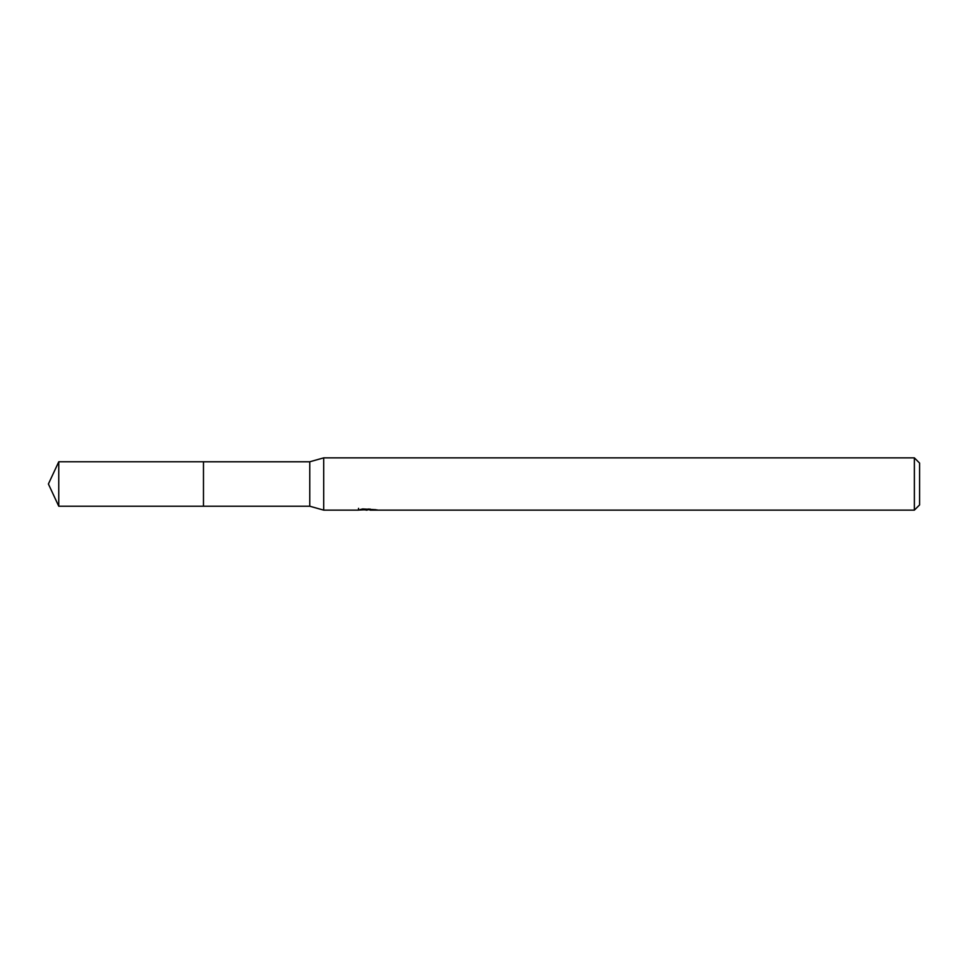 <?xml version="1.0" encoding="UTF-8"?>
<svg xmlns="http://www.w3.org/2000/svg" width="968" height="968" viewBox="0 0 968 968"><rect width="100%" height="100%" fill="white"/><g stroke="black" fill="none" stroke-linecap="round" stroke-linejoin="round"><path stroke-width="1.45" d="M358.547 508.333L358.366 510.136L323.699 510.136L309.76 506.216L203.474 506.228L203.486 461.784L309.76 461.784L323.699 457.864L914.373 457.864L919.6 463.091L919.6 504.909L914.373 510.136L370.03 510.136L369.933 508.95M203.474 506.228L203.474 461.772L203.474 506.228L58.758 506.216L58.758 461.784L203.474 461.772M309.76 506.216L309.76 461.784M323.699 510.136L323.699 457.864M369.933 509.725L364.222 509.882M367.211 510.124L366.025 510.136M914.373 510.136L914.373 457.864M358.547 510.088L368.3 509.64L359.951 509.64L362.673 508.95L375.971 509.725M377.048 509.846C368.348 509.906 368.348 509.979 377.06 510.051M368.3 508.95L368.3 509.64M58.758 461.784L48.4 484L58.758 506.216"/></g></svg>
